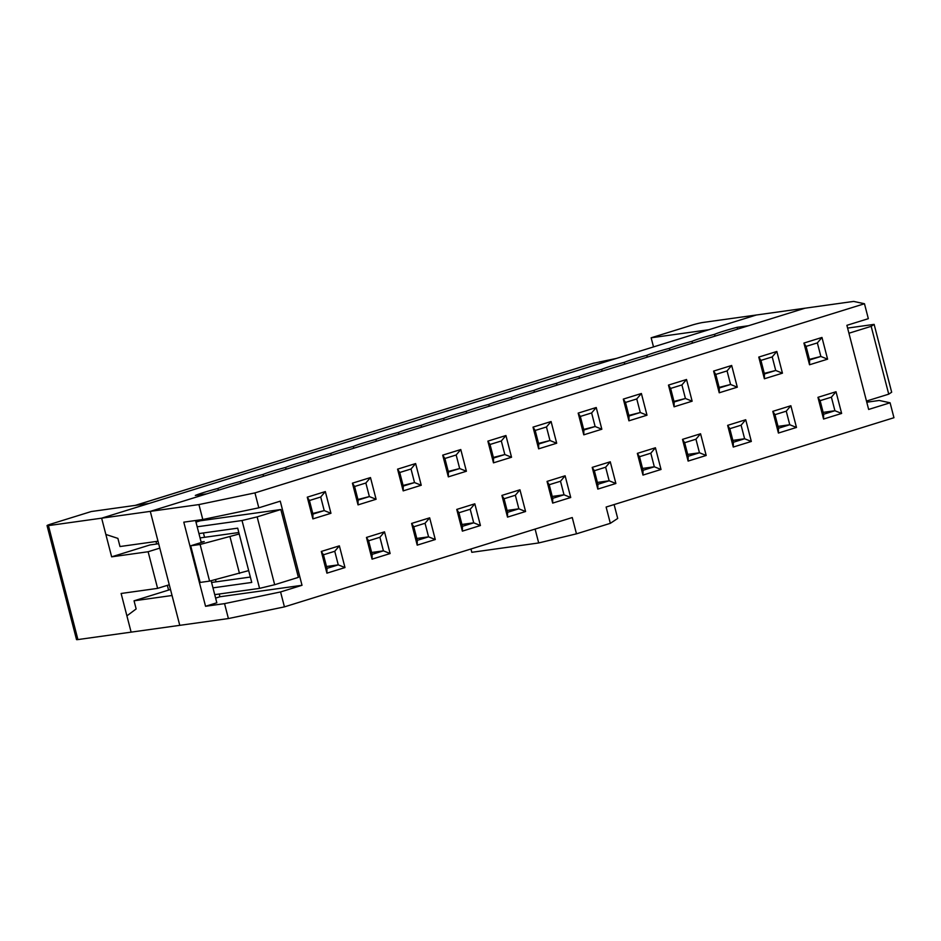 <?xml version="1.0" encoding="UTF-8"?>
<svg xmlns="http://www.w3.org/2000/svg" width="941" height="941" viewBox="0 0 941 941"><rect width="100%" height="100%" fill="white"/><g stroke="black" fill="none" stroke-linecap="round" stroke-linejoin="round"><path stroke-width="1.41" d="M321.304 551.45L339.372 545.851L334.749 551.285L323.469 554.79L326.974 568.364L326.915 573.163L321.304 551.45L323.469 554.79M866.767 402.207L879.223 400.466L890.092 402.795L868.649 409.453L846.888 325.327L868.331 318.67L864.473 303.743L254.952 492.896L198.927 504.576L150.289 511.375L206.726 493.86L195.328 495.448A28.101 2.082 -14.5 0 1 217.9 488.45L218.371 490.249M864.473 303.743L853.605 301.414L804.967 308.213L150.289 511.375L179.766 625.342L228.404 618.555L224.546 603.628L280.571 591.948L284.429 606.874L572.257 517.55L576.468 533.829L538.687 542.957L471.806 552.308L470.947 548.991M215.618 598.1L219.923 596.759L219.218 594.006M250.341 577.045L216.065 581.832L215.489 579.609L216.065 581.832L211.584 582.467M204.55 537.311L203.421 532.947L204.55 537.311M257.14 516.88L274.678 584.714L259.575 588.372L242.025 520.526L257.14 516.88L280.841 509.528L200.28 520.785L200.045 519.891M339.372 545.851L344.982 567.564L326.915 573.163M435.283 539.534L417.216 545.145L411.605 523.431L429.661 517.832L435.283 539.534L428.567 536.841L425.05 523.267L413.769 526.772L417.275 540.334L428.567 536.841L416.792 538.475M525.584 511.516L507.517 517.115L501.906 495.413L519.961 489.802L525.584 511.516L518.856 508.81L515.35 495.248L504.07 498.754L507.575 512.316L518.856 508.81L507.093 510.457M615.885 483.498L597.817 489.097L592.207 467.383L610.262 461.784L615.885 483.498L609.156 480.792L605.651 467.218L594.359 470.723L597.876 484.297L609.156 480.792L597.394 482.439M706.185 455.468L688.118 461.078L682.507 439.365L700.563 433.766L706.185 455.468L699.457 452.774L695.952 439.2L684.66 442.705L688.177 456.267L699.457 452.774L687.695 454.409M796.474 427.449L778.419 433.048L772.808 411.346L790.863 405.736L796.474 427.449L789.758 424.744L786.253 411.182L774.961 414.675L778.478 428.249L789.758 424.744L777.995 426.391M376.094 499.271L358.039 504.882L352.416 483.168L370.483 477.569L376.094 499.271L369.378 496.577L357.933 499.483M466.395 471.253L448.339 476.864L442.717 455.15L460.784 449.539L466.395 471.253L459.679 468.547L448.234 471.453M556.696 443.235L538.64 448.833L533.018 427.132L551.085 421.521L556.696 443.235L549.979 440.529L538.534 443.434M646.996 415.204L628.929 420.815L623.318 399.102L641.386 393.503L646.996 415.204L640.28 412.511L628.835 415.416M737.297 387.186L719.23 392.785L713.619 371.083L731.675 365.473L737.297 387.186L730.581 384.481L719.136 387.386M827.598 359.168L809.531 364.767L803.92 343.065L821.975 337.454L827.598 359.168L820.87 356.463L809.436 359.368M841.63 413.44L823.575 419.039L817.952 397.337L836.02 391.727L841.63 413.44L834.914 410.735L823.14 412.381M254.952 492.896L258.81 507.822L280.253 501.165L302.014 585.29L280.571 591.948M614.108 504.564L617.708 518.444L610.333 523.325L576.468 533.829M610.333 523.325L606.122 507.046L893.95 417.722L890.092 402.795M782.442 373.177L764.386 378.776L758.775 357.074L776.831 351.464L782.442 373.177L775.725 370.472L764.28 373.377M692.141 401.195L674.085 406.806L668.475 385.092L686.53 379.494L692.141 401.195L685.424 398.502L673.979 401.395M601.84 429.225L583.785 434.824L578.174 413.111L596.229 407.512L601.84 429.225L595.124 426.52L583.679 429.425M511.539 457.244L493.484 462.843L487.873 441.141L505.929 435.53L511.539 457.244L504.823 454.538L493.378 457.444M421.239 485.262L403.183 490.873L397.572 469.159L415.628 463.56L421.239 485.262L414.522 482.568L403.077 485.462M330.95 513.292L312.882 518.891L307.272 497.177L325.327 491.578L330.95 513.292L324.222 510.587L312.777 513.492M751.33 441.458L733.274 447.057L727.652 425.356L745.719 419.745L751.33 441.458L744.613 438.753L741.096 425.191L729.816 428.696L733.321 442.258L744.613 438.753L732.839 440.4M661.029 469.477L642.974 475.087L637.351 453.374L655.418 447.775L661.029 469.477L654.313 466.783L650.807 453.209L639.515 456.714L643.021 470.288L654.313 466.783L642.538 468.43M570.728 497.507L552.673 503.106L547.05 481.404L565.118 475.793L570.728 497.507L564.012 494.801L560.507 481.239L549.215 484.733L552.72 498.307L564.012 494.801L552.238 496.448M480.428 525.525L462.372 531.136L456.761 509.422L474.817 503.811L480.428 525.525L473.711 522.82L470.206 509.257L458.914 512.763L462.419 526.325L473.711 522.82L461.949 524.466M390.127 553.543L372.071 559.154L366.461 537.44L384.516 531.841L390.127 553.543L383.41 550.85L379.905 537.276L368.613 540.781L372.118 554.355L383.41 550.85L371.648 552.496M344.982 567.564L338.266 564.859L326.492 566.506M326.974 568.364L338.266 564.859L334.749 551.285M384.516 531.841L379.905 537.276M429.661 517.832L425.05 523.267M474.817 503.811L470.206 509.257M519.961 489.802L515.35 495.248M565.118 475.793L560.507 481.239M610.262 461.784L605.651 467.218M655.418 447.775L650.807 453.209M700.563 433.766L695.952 439.2M745.719 419.745L741.096 425.191M790.863 405.736L786.253 411.182M312.941 514.092L324.222 510.587L320.716 497.013L309.424 500.518L312.941 514.092L312.882 518.891M307.272 497.177L309.424 500.518M358.086 500.083L369.378 496.577L365.861 483.004L354.581 486.509L358.086 500.083L358.039 504.882M352.416 483.168L354.581 486.509M403.242 486.062L414.522 482.568L411.017 468.994L399.725 472.5L403.242 486.062L403.183 490.873M397.572 469.159L399.725 472.5M448.387 472.053L459.679 468.547L456.162 454.985L444.881 458.49L448.387 472.053L448.339 476.864M442.717 455.15L444.881 458.49M493.543 458.044L504.823 454.538L501.318 440.976L490.026 444.481L493.543 458.044L493.484 462.843M487.873 441.141L490.026 444.481M538.687 444.034L549.979 440.529L546.462 426.967L535.182 430.46L538.687 444.034L538.64 448.833M533.018 427.132L535.182 430.46M583.843 430.025L595.124 426.52L591.618 412.946L580.326 416.451L583.843 430.025L583.785 434.824M578.174 413.111L580.326 416.451M628.988 416.016L640.28 412.511L636.763 398.937L625.483 402.442L628.988 416.016L628.929 420.815M623.318 399.102L625.483 402.442M674.132 401.995L685.424 398.502L681.919 384.928L670.627 388.433L674.132 401.995L674.085 406.806M668.475 385.092L670.627 388.433M719.289 387.986L730.581 384.481L727.064 370.919L715.783 374.424L719.289 387.986L719.23 392.785M713.619 371.083L715.783 374.424M764.433 373.977L775.725 370.472L772.22 356.91L760.928 360.403L764.433 373.977L764.386 378.776M758.775 357.074L760.928 360.403M831.397 397.173L820.117 400.666L823.622 414.24L834.914 410.735L831.397 397.173L836.02 391.727M803.92 343.065L806.084 346.394L809.589 359.968L809.531 364.767M809.589 359.968L820.87 356.463L817.364 342.9L806.084 346.394M211.125 580.715L216.83 602.781L205.55 606.275L183.789 522.161L202.797 519.503L198.927 504.576M195.563 520.514L201.245 542.522M228.404 618.555L284.429 606.874M302.014 585.29L219.923 596.759M224.546 603.628L205.55 606.275M258.81 507.822L202.797 519.503M538.687 542.957L535.1 529.077M823.622 414.24L823.575 419.039M817.952 397.337L820.117 400.666M821.975 337.454L817.364 342.9M776.831 351.464L772.22 356.91M731.675 365.473L727.064 370.919M686.53 379.494L681.919 384.928M641.386 393.503L636.763 398.937M596.229 407.512L591.618 412.946M551.085 421.521L546.462 426.967M505.929 435.53L501.318 440.976M460.784 449.539L456.162 454.985M415.628 463.56L411.017 468.994M370.483 477.569L365.861 483.004M325.327 491.578L320.716 497.013M778.478 428.249L778.419 433.048M772.808 411.346L774.961 414.675M733.321 442.258L733.274 447.057M727.652 425.356L729.816 428.696M688.177 456.267L688.118 461.078M682.507 439.365L684.66 442.705M643.021 470.288L642.974 475.087M637.351 453.374L639.515 456.714M597.876 484.297L597.817 489.097M592.207 467.383L594.359 470.723M552.72 498.307L552.673 503.106M547.05 481.404L549.215 484.733M507.575 512.316L507.517 517.115M501.906 495.413L504.07 498.754M462.419 526.325L462.372 531.136M456.761 509.422L458.914 512.763M417.275 540.334L417.216 545.145M411.605 523.431L413.769 526.772M372.118 554.355L372.071 559.154M366.461 537.44L368.613 540.781M280.841 509.528L298.391 577.362L274.678 584.714M259.575 588.372L214.724 594.641M242.025 520.526L197.187 526.795M198.939 533.582L237.697 528.16L251.741 582.432L212.972 587.854M195.975 522.114L200.28 520.785M158.006 541.228L150.289 511.375L101.64 518.173L149.054 503.459L91.289 511.528L50.649 524.137A8.434 0.623 -14.5 0 0 47.05 525.619A8.434 0.623 -14.5 0 0 48.438 525.607L101.64 518.173L105.851 534.453L117.896 538.393L120.001 546.533L158.006 541.228M47.05 525.619L76.527 639.586A8.434 0.623 -14.5 0 0 77.915 639.574L179.766 625.342L172.038 595.5L134.045 600.805L170.497 589.489M217.9 488.45A28.101 2.082 -14.5 0 1 240.473 481.439A28.101 2.082 -14.5 0 1 263.045 474.44A28.101 2.082 -14.5 0 1 285.629 467.43A28.101 2.082 -14.5 0 1 308.201 460.42A28.101 2.082 -14.5 0 1 330.773 453.421A28.101 2.082 -14.5 0 1 353.345 446.41A28.101 2.082 -14.5 0 1 375.93 439.412A28.101 2.082 -14.5 0 1 398.502 432.401A28.101 2.082 -14.5 0 1 421.074 425.403A28.101 2.082 -14.5 0 1 443.646 418.392A28.101 2.082 -14.5 0 1 466.23 411.382A28.101 2.082 -14.5 0 1 488.802 404.383A28.101 2.082 -14.5 0 1 511.375 397.373A28.101 2.082 -14.5 0 1 533.947 390.374A28.101 2.082 -14.5 0 1 556.531 383.363A28.101 2.082 -14.5 0 1 579.103 376.353A28.101 2.082 -14.5 0 1 601.675 369.354A28.101 2.082 -14.5 0 1 624.248 362.344A28.101 2.082 -14.5 0 1 646.82 355.345A28.101 2.082 -14.5 0 1 669.404 348.335A28.101 2.082 -14.5 0 1 691.976 341.324A28.101 2.082 -14.5 0 1 714.548 334.326A28.101 2.082 -14.5 0 1 737.121 327.315L748.53 325.727L804.967 308.213L756.317 315.012L101.64 518.173L111.65 556.837L150.019 544.933L158.653 543.722M156.018 541.498L156.665 544.004M167.357 585.349L168.58 590.089M169.262 584.761L157.606 588.372L121.118 593.477L131.117 632.14L126.906 615.861L136.151 608.945L134.045 600.805M888.727 394.161L871.178 326.327L874.13 324.374L891.668 392.209L888.727 394.161L866.473 401.066M848.935 333.232L871.178 326.327M874.13 324.374L847.606 328.08M240.473 481.439L240.943 483.239M263.045 474.44L263.515 476.24M285.629 467.43L286.088 469.23M308.201 460.42L308.672 462.231M330.773 453.421L331.244 455.221M353.345 446.41L353.816 448.21M375.93 439.412L376.388 441.211M398.502 432.401L398.96 434.201M421.074 425.403L421.544 427.202M443.646 418.392L444.117 420.192M466.23 411.382L466.689 413.181M488.802 404.383L489.261 406.183M511.375 397.373L511.845 399.172M533.947 390.374L534.417 392.174M556.531 383.363L556.99 385.163M579.103 376.353L579.562 378.153M601.675 369.354L602.146 371.154M624.248 362.344L624.718 364.143M646.82 355.345L647.29 357.145M669.404 348.335L669.863 350.134M691.976 341.324L692.447 343.136M714.548 334.326L715.019 336.125M737.121 327.315L737.591 329.115M708.914 329.715L756.317 315.012L703.115 322.445A8.434 0.623 -14.5 0 0 691.788 325.174L651.148 337.795L708.914 329.715M615.92 358.58L592.901 363.355L616.355 358.439M651.148 337.795L653.513 346.911M157.606 588.372L148.125 551.744L111.65 556.837M200.068 537.934L238.826 532.524M248.683 570.611L209.584 581.115L200.162 582.432L190.694 545.792L204.232 541.593L201.127 542.028M239.202 533.982L200.115 544.474L190.694 545.792M239.484 573.469L230.016 536.841M209.584 581.115L200.115 544.474M159.794 548.121L148.125 551.744M77.915 639.574L48.438 525.607M592.924 363.391L135.469 505.352M135.198 505.399L592.901 363.355"/></g></svg>
